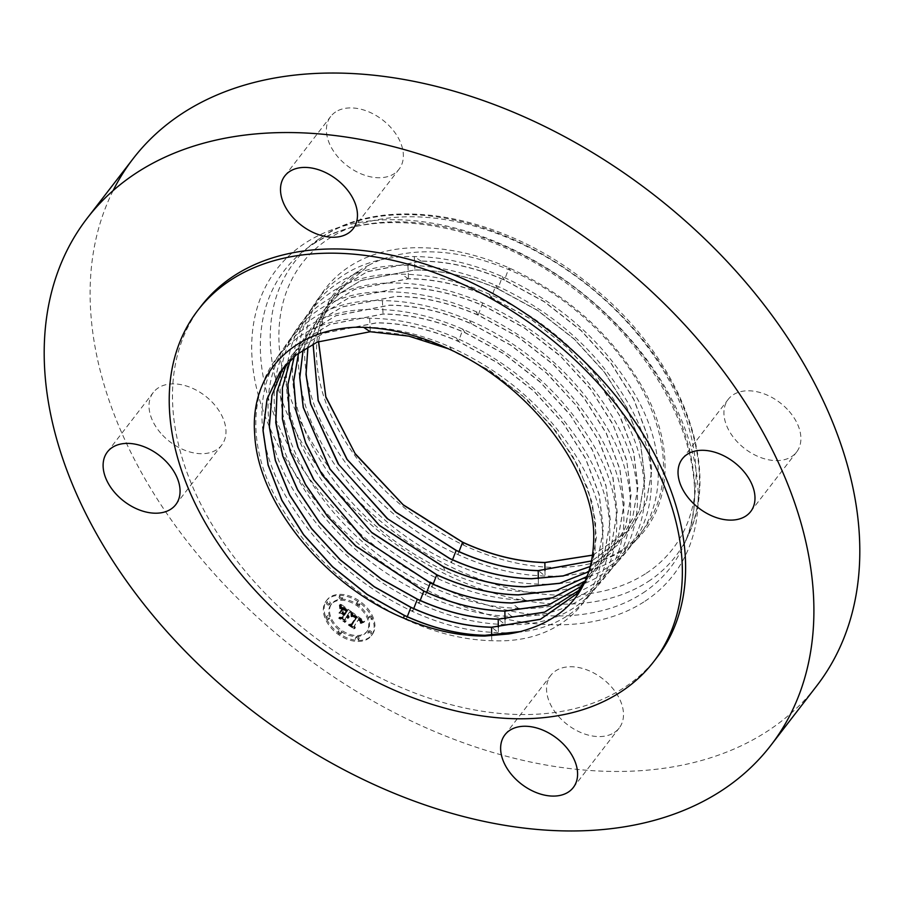 <?xml version="1.0" encoding="UTF-8"?>
<svg xmlns="http://www.w3.org/2000/svg" width="904" height="904" viewBox="0 0 904 904"><rect width="100%" height="100%" fill="white"/><g stroke="black" fill="none" stroke-linecap="round" stroke-linejoin="round"><path stroke-width="0.68" stroke-dasharray="4.52 3.39" d="M201.208 305.981A287.755 192.925 -142.4 0 0 286.071 613.534A287.755 192.925 -142.4 0 0 624.381 687.481A287.755 192.925 -142.4 0 0 656.88 657.524M614.324 732.522A43.166 28.939 -142.4 0 0 619.195 728.036A43.166 28.939 -142.4 0 0 606.46 681.899A43.166 28.939 -142.4 0 0 555.723 670.802A43.166 28.939 -142.4 0 0 550.841 675.299A43.166 28.939 -142.4 0 0 563.576 721.437A43.166 28.939 -142.4 0 0 614.324 732.522M787.35 409.331A43.166 28.939 -142.4 0 0 728.24 399.342A43.166 28.939 -142.4 0 0 737.472 442.067A43.166 28.939 -142.4 0 0 796.582 452.068A43.166 28.939 -142.4 0 0 787.35 409.331M335.587 111.972A43.166 28.939 -142.4 0 0 330.717 116.458A43.166 28.939 -142.4 0 0 343.441 162.596A43.166 28.939 -142.4 0 0 394.189 173.692A43.166 28.939 -142.4 0 0 399.059 169.195A43.166 28.939 -142.4 0 0 386.336 123.057A43.166 28.939 -142.4 0 0 335.587 111.972M113.136 190.575A431.637 289.382 -142.4 0 0 281.732 638.235A431.637 289.382 -142.4 0 0 767.959 730.839A431.637 289.382 -142.4 0 0 816.707 685.899M162.562 435.163A43.166 28.939 -142.4 0 0 221.672 445.152A43.166 28.939 -142.4 0 0 212.429 402.427A43.166 28.939 -142.4 0 0 153.318 392.426A43.166 28.939 -142.4 0 0 162.562 435.163M448.621 348.876L487.934 369.578L521.664 394.935L550.468 424.518L572.82 456.396L588.109 489.392L595.634 521.868L595.024 552.321L586.289 579.136M279.844 372.267L296.184 354.843L317.259 342.006L370.29 331.61C396.709 331.791 423.919 337.972 451.921 350.142L490.94 371.352L526.93 399.5L556.74 432.157L578.797 467.176L592.289 502.884L596.448 537.236L591.024 568.311L576.311 594.12M283.02 368.064L285.958 363.6L302.298 346.198L323.429 333.327L376.572 322.909C403.06 323.09 430.338 329.282 458.407 341.486L497.516 362.753L533.597 390.957L563.474 423.693L585.589 458.803L599.115 494.601L603.284 529.032L597.838 560.186L583.136 586.007L579.566 589.984M283.065 368.007L286.048 363.487L302.388 346.085L323.508 333.214L376.663 322.796C403.15 322.977 430.428 329.169 458.497 341.373L497.607 362.628L533.688 390.844L563.565 423.58L585.679 458.69L599.205 494.488L603.375 528.919L597.928 560.084L583.238 585.894L579.611 589.928M286.534 363.95L292.207 354.763L308.58 337.328L329.757 324.423L383.047 313.982C409.591 314.163 436.937 320.366 465.074 332.604L504.138 353.826L539.722 381.533L569.712 414.134L592.165 449.424L605.962 485.493L610.302 520.207L604.945 551.53L590.109 577.724L582.628 585.521M286.489 364.007L292.128 354.876L308.501 337.441L329.677 324.536L382.957 314.095C409.501 314.276 436.847 320.491 464.984 332.717L504.183 354.029L540.343 382.313L570.3 415.128L592.47 450.316L606.019 486.205L610.2 520.715L604.742 551.96L590.007 577.837L582.583 585.577M290.286 360.108L298.365 346.04L314.784 328.559L336.005 315.62L389.421 305.156C416.032 305.349 443.446 311.564 471.651 323.835L510.941 345.192L547.202 373.555L577.215 406.45L599.442 441.728L613.025 477.707L617.217 512.297L611.737 543.609L596.979 569.554L585.363 580.888M290.229 360.154L298.286 346.164L314.694 328.683L335.926 315.745L389.33 305.281C415.942 305.462 443.356 311.688 471.56 323.948L510.715 345.215L546.389 373.002L576.447 405.681L598.956 441.05L612.776 477.21L617.127 512.014L611.759 543.406L596.889 569.667L585.329 580.956M294.297 356.47L304.524 337.328L321.022 319.756L342.232 306.84L395.794 296.342C422.473 296.535 449.943 302.772 478.227 315.067L517.619 336.48L553.96 364.911L584.052 397.884L606.324 433.242L619.941 469.312L624.144 503.991L618.652 535.383L603.849 561.384L587.43 576.311M294.241 356.515L304.445 337.441L320.897 319.914L342.175 306.953L395.715 296.467C422.383 296.648 449.864 302.885 478.137 315.18L517.529 336.593L553.858 365.024L583.95 397.997L606.234 433.355L619.85 469.425L624.042 504.104L618.551 535.484L603.759 561.497L587.408 576.368M298.58 353.035L310.682 328.604L327.18 311.032L348.515 298.037L402.178 287.528C428.914 287.721 456.452 293.969 484.804 306.286L524.139 327.666L559.983 355.588L590.188 388.426L612.799 423.965L626.698 460.305L631.071 495.279L625.67 526.829L610.72 553.214L589.137 571.497M298.523 353.08L310.603 328.717L327.146 311.123L348.39 298.173L402.088 287.642C428.824 287.834 456.362 294.082 484.713 306.411L524.196 327.881L560.616 356.379L590.787 389.432L613.115 424.88L626.766 461.029L630.969 495.787L625.466 527.258L610.629 553.316L589.114 571.554M303.134 349.814L316.841 319.88L333.373 302.275L354.763 289.246L408.551 278.714C435.355 278.895 462.961 285.167 491.369 297.518L530.953 319.044L567.475 347.611L597.702 380.753L620.087 416.292L633.76 452.52L637.987 487.369L632.461 518.907L617.59 545.044L590.617 566.39M303.077 349.859L316.762 320.005L333.293 302.388L354.673 289.37L408.461 278.827C435.265 279.02 462.871 285.291 491.279 297.642L530.716 319.067L566.65 347.057L596.922 379.962L619.59 415.603L633.512 452.023L637.896 487.075L632.484 518.704L617.5 545.146M590.64 566.322L617.59 545.044M591.894 560.842L624.461 536.874L639.377 510.681L644.902 479.063L640.676 444.135L626.969 407.806L604.539 372.188L574.232 338.966L537.62 310.332L497.946 288.749C469.47 276.375 441.796 270.093 414.925 269.9L361.114 280.409L339.61 293.495L323.01 311.157L307.981 346.82M307.914 346.853L322.92 311.281L339.497 293.63L360.922 280.568L414.846 270.013C441.706 270.194 469.379 276.488 497.855 288.873L537.53 310.445L574.13 339.079L604.437 372.301L626.867 407.919L640.586 444.237L644.812 479.176L639.275 510.783L624.37 536.976L591.871 560.921M592.877 555.067L631.331 528.693L646.281 502.443L651.829 470.747L647.592 435.728L633.84 399.319L611.353 363.611L580.978 330.31L544.287 301.608L504.522 279.98C475.979 267.573 448.237 261.267 421.309 261.075L367.363 271.618L345.803 284.726L329.169 302.444L313.123 344.04M313.055 344.074L329.079 302.557L345.735 284.828L367.148 271.799L421.219 261.2C448.147 261.392 475.888 267.697 504.432 280.104L544.197 301.733L580.888 330.435L611.274 363.736L633.749 399.432L647.501 435.852L651.727 470.86L646.19 502.556L631.241 528.806L592.866 555.146M318.49 341.542L323.835 316.072L335.237 293.834L369.273 264.962C385.737 256.363 404.89 251.979 426.722 251.798C453.616 251.741 481.527 257.922 510.432 270.364C577.068 298.557 636.834 360.707 655.795 421.863C677.062 485.312 653.14 543.247 597.646 561.689C667.932 541.259 686.611 457.661 637.727 379.33C607.126 330.242 564.198 293.077 508.963 267.855C478.679 254.668 449.243 247.967 420.676 247.752C345.543 246.295 295.857 298.964 305.857 369.544C313.281 439.513 379.409 519.642 457.887 554.547C487.798 568.175 516.851 575.317 545.044 575.984C646.631 581.046 691.458 483.143 630.868 387.85C600.335 338.864 557.508 301.789 502.387 276.624C472.171 263.471 442.802 256.781 414.292 256.566C339.339 255.12 289.755 307.665 299.732 378.087C307.145 447.898 373.126 527.857 451.424 562.683C481.256 576.277 510.24 583.408 538.377 584.074C639.738 589.125 684.464 491.437 624.009 396.359C593.544 347.498 550.807 310.501 495.81 285.393C465.662 272.273 436.361 265.595 407.919 265.38C305.45 261.911 259.561 361.058 318.728 457.616C348.56 507.212 390.63 544.954 444.96 570.819C474.724 584.379 503.641 591.499 531.71 592.154C605.51 594.787 654.01 543.587 643.151 474.589C634.857 406.201 568.187 327.7 489.233 294.162C459.153 281.065 429.92 274.409 401.546 274.195C299.303 270.737 253.515 369.668 312.547 466.001C342.311 515.495 384.29 553.146 438.485 578.955C468.193 592.493 497.042 599.589 525.043 600.245C625.952 605.284 670.474 508.037 610.279 413.399C579.95 364.753 537.417 327.926 482.657 302.93C452.644 289.868 423.479 283.223 395.161 283.02C320.705 281.585 271.46 333.779 281.37 403.738C288.726 473.074 354.255 552.491 432.022 587.091C461.661 600.595 490.443 607.68 518.387 608.336C619.048 613.364 663.468 516.342 603.42 421.919C573.159 373.375 530.716 336.638 476.092 311.699C446.135 298.67 417.038 292.048 388.788 291.834C287.009 288.387 241.424 386.867 300.184 482.781C329.813 532.049 371.601 569.531 425.558 595.227C455.119 608.697 483.843 615.76 511.72 616.426C585.012 619.037 633.184 568.187 622.393 499.663C614.144 431.739 547.937 353.78 469.515 320.479C439.638 307.462 410.597 300.862 382.403 300.648C280.861 297.213 235.379 395.477 294.015 491.166C323.564 540.321 365.25 577.724 419.083 603.364C448.587 616.81 477.244 623.85 505.053 624.517C605.262 629.523 649.479 532.942 589.702 438.948C559.576 390.63 517.314 354.063 462.938 329.248C433.129 316.264 404.156 309.676 376.03 309.462C274.714 306.038 229.333 404.077 287.834 499.55C317.315 548.604 358.911 585.916 412.619 611.499C442.056 624.913 470.645 631.941 498.386 632.597C598.369 637.602 642.484 541.247 582.843 447.469C552.785 399.263 510.624 362.775 456.362 338.017C426.62 325.067 397.715 318.49 369.657 318.276C268.567 314.863 223.288 412.687 281.652 507.935C311.066 556.875 352.571 594.109 406.156 619.635C435.513 633.015 464.046 640.032 491.731 640.687C591.476 645.682 635.489 549.542 575.984 455.978C545.982 407.885 503.923 371.487 449.785 346.786C420.111 333.87 391.274 327.304 363.272 327.101L355.588 327.248M597.646 561.689C583.351 565.961 567.802 567.848 551.022 567.339C522.614 566.356 493.573 559.011 463.899 545.281C405.919 516.986 363.012 476.498 335.192 423.806C302.863 361.148 313.281 297.45 359.589 270.454L335.327 293.721L323.937 315.88L318.57 341.509M369.273 264.962L369.273 264.962A189.151 126.809 -142.4 0 0 359.589 270.454M372.708 633.885A28.487 19.097 -142.4 0 0 360.526 601.77A28.487 19.097 -142.4 0 0 326.966 599.985A28.487 19.097 -142.4 0 0 326.333 600.877A28.487 19.097 -142.4 0 0 338.503 633.003A28.487 19.097 -142.4 0 0 372.075 634.789A28.487 19.097 -142.4 0 0 372.708 633.885M325.542 601.894A28.487 19.097 37.6 0 1 326.174 601.002A28.487 19.097 37.6 0 1 359.747 602.776A28.487 19.097 37.6 0 1 371.928 634.902A28.487 19.097 37.6 0 1 371.295 635.794A28.487 19.097 37.6 0 1 337.723 634.009A28.487 19.097 37.6 0 1 325.542 601.894M367.001 631.399A22.442 15.052 37.6 0 1 366.504 632.111A22.442 15.052 37.6 0 1 340.062 630.698A22.442 15.052 37.6 0 1 330.468 605.397A22.442 15.052 37.6 0 1 330.966 604.686A22.442 15.052 37.6 0 1 357.408 606.098A22.442 15.052 37.6 0 1 367.001 631.399M359.397 605.002A1.729 1.153 37.6 0 1 359.351 605.058A1.729 1.153 37.6 0 1 357.317 604.957A1.729 1.153 37.6 0 1 356.583 603.002A1.729 1.153 37.6 0 1 356.617 602.957A1.729 1.153 37.6 0 1 358.651 603.058A1.729 1.153 37.6 0 1 359.397 605.002M329.406 604.652A1.729 1.153 37.6 0 1 329.372 604.697A1.729 1.153 37.6 0 1 327.338 604.595A1.729 1.153 37.6 0 1 326.604 602.64A1.729 1.153 37.6 0 1 326.638 602.595A1.729 1.153 37.6 0 1 328.672 602.697A1.729 1.153 37.6 0 1 329.406 604.652L330.197 603.635A1.729 1.153 -142.4 0 0 329.452 601.68A1.729 1.153 -142.4 0 0 327.417 601.578A1.729 1.153 -142.4 0 0 327.384 601.635A1.729 1.153 -142.4 0 0 328.118 603.578A1.729 1.153 -142.4 0 0 330.152 603.691A1.729 1.153 -142.4 0 0 330.197 603.635M342.028 598.787A1.729 1.153 37.6 0 1 341.983 598.843A1.729 1.153 37.6 0 1 339.949 598.742A1.729 1.153 37.6 0 1 339.215 596.787A1.729 1.153 37.6 0 1 339.249 596.73A1.729 1.153 37.6 0 1 341.283 596.843A1.729 1.153 37.6 0 1 342.028 598.787M340.887 633.794A1.729 1.153 37.6 0 1 340.853 633.84A1.729 1.153 37.6 0 1 338.819 633.738A1.729 1.153 37.6 0 1 338.073 631.794A1.729 1.153 37.6 0 1 338.119 631.738A1.729 1.153 37.6 0 1 340.153 631.839A1.729 1.153 37.6 0 1 340.887 633.794L341.633 632.834A1.729 1.153 -142.4 0 0 341.667 632.777A1.729 1.153 -142.4 0 0 340.932 630.822A1.729 1.153 -142.4 0 0 338.898 630.721A1.729 1.153 -142.4 0 0 338.864 630.777A1.729 1.153 -142.4 0 0 339.599 632.721A1.729 1.153 -142.4 0 0 341.633 632.834M328.943 619.138A1.729 1.153 37.6 0 1 328.898 619.195A1.729 1.153 37.6 0 1 326.864 619.093A1.729 1.153 37.6 0 1 326.129 617.138A1.729 1.153 37.6 0 1 326.163 617.093A1.729 1.153 37.6 0 1 328.197 617.195A1.729 1.153 37.6 0 1 328.943 619.138M368.064 632.145A1.729 1.153 37.6 0 1 368.097 632.099A1.729 1.153 37.6 0 1 370.131 632.201A1.729 1.153 37.6 0 1 370.866 634.145A1.729 1.153 37.6 0 1 370.832 634.201A1.729 1.153 37.6 0 1 368.798 634.099A1.729 1.153 37.6 0 1 368.064 632.145L368.843 631.139A1.729 1.153 -142.4 0 0 369.578 633.082A1.729 1.153 -142.4 0 0 371.612 633.184A1.729 1.153 -142.4 0 0 371.657 633.139A1.729 1.153 -142.4 0 0 370.911 631.184A1.729 1.153 -142.4 0 0 368.877 631.082A1.729 1.153 -142.4 0 0 368.843 631.139M368.527 617.647A1.729 1.153 37.6 0 1 368.572 617.601A1.729 1.153 37.6 0 1 370.606 617.703A1.729 1.153 37.6 0 1 371.341 619.658A1.729 1.153 37.6 0 1 371.307 619.703A1.729 1.153 37.6 0 1 369.273 619.602A1.729 1.153 37.6 0 1 368.527 617.647M355.441 638.009A1.729 1.153 37.6 0 1 355.487 637.953A1.729 1.153 37.6 0 1 357.521 638.054A1.729 1.153 37.6 0 1 358.255 640.009A1.729 1.153 37.6 0 1 358.221 640.055A1.729 1.153 37.6 0 1 356.187 639.953A1.729 1.153 37.6 0 1 355.441 638.009M331.248 604.38A22.442 15.052 -142.4 0 0 340.842 629.692A22.442 15.052 -142.4 0 0 367.284 631.094A22.442 15.052 -142.4 0 0 367.792 630.382A22.442 15.052 -142.4 0 0 358.199 605.081A22.442 15.052 -142.4 0 0 331.745 603.669A22.442 15.052 -142.4 0 0 331.248 604.38M352.605 612.562L352.707 615.737L354.786 615.285L357.227 616.777L352.447 624.483L350.752 624.404L355.385 627.692L354.504 625.862L359.001 618.867L360.798 620.336L361.238 622.088L361.216 620.551L359.34 618.336L361.815 620.381L361.826 622.404L364.707 621.274L352.605 612.562L351.837 615.647L351.679 612.55L351.848 613.579L363.916 622.291L361.046 623.421L361.137 621.556L358.56 619.353L360.436 621.568L360.459 623.105L360.018 621.353L358.221 619.873L353.713 626.879L354.605 628.709L349.972 625.41L351.667 625.5L356.447 617.782L353.848 616.257L351.927 616.754L351.825 613.579L351.068 614.596L350.899 613.567L351.046 616.664L351.068 614.596M353.679 615.579L356.153 616.844L351.622 623.929L349.159 624.11L354.696 627.771L349.837 624.314L351.893 624.201L356.605 616.867L354.696 615.635L352.899 616.584L355.814 617.884L351.102 625.218L349.057 625.331L353.916 628.777L348.379 625.116L350.842 624.946L355.374 617.861L352.899 616.584M351.679 611.895L341.158 604.414L341.463 607.703L343.757 607.454L347.904 610.064L345.791 613.364L345.17 612.923L347.034 610.019L342.356 607.737L346.661 610.019L344.921 612.742L343.384 611.646L342.526 609.307L340.638 612.257L343.091 612.302L345.407 613.952L343.124 617.5L341.249 617.489L346.221 621.025L345.158 618.935L347.102 615.918L348.492 617.285L347.43 615.398L349.181 617.229L347.814 614.799L349.724 611.827L351.679 611.895L350.888 612.912L348.944 612.844L347.034 615.816L348.402 618.246L346.65 616.404L347.712 618.302L346.322 616.923L344.367 619.952L345.441 622.042L340.458 618.505L342.345 618.505L344.627 614.969L342.3 613.319L339.847 613.274L341.746 610.324L342.605 612.663L344.13 613.748L345.882 611.036L341.576 608.742L346.255 611.025L344.39 613.929L345 614.37L347.125 611.081L343.158 608.539L340.672 608.72L340.367 605.431L350.888 612.912M340.107 604.29L340.831 607.793L340.107 604.29L339.328 605.307L339.768 608.765L339.328 605.307M341.633 609.025L340.006 612.144L341.961 609.104L339.226 613.161L340.853 610.042M342.074 612.437L344.153 613.918L342.221 616.935L339.452 617.195L345.69 621.364L340.141 617.409L342.424 617.195L344.537 613.906L342.492 612.46L341.294 613.454L343.746 614.923L341.633 618.212L339.362 618.426L344.91 622.381L338.672 618.212L341.441 617.952L343.373 614.935L341.294 613.454M349.724 611.827L348.944 612.844M347.814 614.799L347.034 615.816M348.096 615.036L347.317 616.053M348.345 615.274L347.565 616.291M348.571 615.522L346.989 617.545M348.752 615.76L347.972 616.777M348.899 615.997L348.119 617.014M349.023 616.245L348.243 617.262M349.113 616.494L348.334 617.5M349.17 616.731L348.379 617.748M349.193 616.98L348.402 617.997M349.181 617.229L348.402 618.246M349.034 617.285L348.255 618.302M348.955 617.093L348.176 618.099M348.876 616.89L348.085 617.907M348.774 616.709L347.995 617.726M348.661 616.528L347.882 617.545M348.537 616.359L347.757 617.364M348.402 616.189L347.622 617.206M348.255 616.031L347.475 617.048M348.096 615.873L347.317 616.89M347.927 615.737L347.147 616.743M347.746 615.59L346.966 616.607M347.588 615.488L346.808 616.505M347.43 615.398L346.65 616.404M347.226 615.726L346.435 616.743M347.407 615.861L346.627 616.878M347.588 616.008L346.797 617.025M347.746 616.155L346.966 617.172M347.893 616.302L347.113 617.319M348.029 616.46L347.249 617.477M348.142 616.618L347.362 617.635M348.255 616.777L347.475 617.794M348.345 616.946L347.565 617.963M348.424 617.116L347.644 618.121M348.492 617.285L347.712 618.302M348.209 617.296L347.418 618.313M348.13 617.127L347.351 618.144M348.063 616.98L347.272 617.986M347.972 616.822L347.181 617.839M347.87 616.675L347.091 617.692M347.656 616.404L346.865 617.421M347.531 616.268L346.74 617.285M347.396 616.144L346.616 617.161M347.249 616.031L346.469 617.036M347.102 615.918L346.322 616.923M345.158 618.935L344.367 619.952M346.221 621.025L345.441 622.042M341.249 617.489L340.458 618.505M343.124 617.5L342.345 618.505M345.407 613.952L344.627 614.969M343.091 612.302L342.3 613.319M340.638 612.257L339.847 613.274M342.526 609.307L341.746 610.324M343.384 611.646L342.605 612.663M344.921 612.742L344.13 613.748M346.661 610.019L345.882 611.036M346.424 609.827L345.633 610.844M346.187 609.658L345.407 610.675M345.983 609.499L345.192 610.505M345.78 609.352L345 610.358M345.599 609.217L344.819 610.234M345.362 609.047L344.582 610.064M345.136 608.889L344.356 609.906M344.921 608.754L344.142 609.759M344.718 608.618L343.938 609.635M344.526 608.494L343.746 609.511M344.345 608.381L343.554 609.398M344.175 608.279L343.384 609.296M344.006 608.2L343.226 609.206M343.723 608.053L342.944 609.07M343.463 607.94L342.684 608.957M343.192 607.861L342.413 608.878M342.921 607.793L342.141 608.81M342.639 607.748L341.859 608.765M342.356 607.737L341.576 608.742M342.571 607.68L341.791 608.686M342.797 607.657L342.017 608.663M343.057 607.669L342.277 608.686M343.328 607.725L342.548 608.742M343.622 607.816L342.842 608.833M343.938 607.94L343.158 608.957M344.277 608.109L343.497 609.126M344.639 608.313L343.859 609.33M345.023 608.55L344.243 609.567M345.418 608.821L344.639 609.838M346.243 609.42L345.464 610.426M346.503 609.612L345.712 610.618M347.034 610.019L346.255 611.025M345.17 612.923L344.39 613.929M345.791 613.364L345 614.37M347.904 610.064L347.125 611.081M347.52 609.804L346.74 610.821M346.537 609.115L345.757 610.132M345.961 608.697L345.181 609.714M345.656 608.482L344.876 609.499M345.373 608.29L344.593 609.307M345.102 608.121L344.311 609.126M344.842 607.963L344.051 608.98M344.593 607.827L343.814 608.833M344.356 607.703L343.576 608.72M344.142 607.601L343.362 608.618M343.938 607.522L343.158 608.539M343.757 607.454L342.966 608.471M343.576 607.409L342.797 608.426M343.407 607.375L342.627 608.392M343.226 607.364L342.446 608.381M343.034 607.364L342.254 608.369M342.842 607.364L342.051 608.381M342.627 607.386L341.848 608.403M342.413 607.431L341.633 608.437M342.187 607.477L341.407 608.494M341.961 607.544L341.17 608.55M341.712 607.612L340.932 608.629M341.463 607.703L340.672 608.72M341.497 606.765L340.718 607.782M341.497 606.607L340.718 607.624M341.497 606.46L340.718 607.477M341.497 606.313L340.706 607.33M341.475 606.064L340.695 607.081M341.452 605.849L340.672 606.866M341.418 605.601L340.638 606.618M341.396 605.465L340.605 606.471M341.362 605.307L340.582 606.324M341.328 605.149L340.548 606.166M341.158 604.414L340.367 605.431M364.707 621.274L363.916 622.291M364.368 621.387L363.589 622.393M364.052 621.5L363.272 622.517M363.747 621.613L362.967 622.63M363.453 621.737L362.673 622.743M363.171 621.85L362.391 622.867M362.899 621.975L362.12 622.992M362.651 622.099L361.86 623.116M362.402 622.234L361.623 623.24M362.176 622.359L361.385 623.376M361.826 622.404L361.046 623.421M361.928 622.223L361.137 623.24M361.995 622.042L361.216 623.059M362.052 621.862L361.272 622.879M362.097 621.692L361.317 622.709M362.12 621.523L361.34 622.54M362.131 621.353L361.351 622.37M362.12 621.184L361.34 622.201M362.097 621.025L361.317 622.031M362.052 620.867L361.272 621.873M361.995 620.709L361.216 621.715M361.916 620.551L361.137 621.556M361.815 620.381L361.035 621.398M361.702 620.223L360.922 621.24M361.566 620.054L360.786 621.071M361.408 619.884L360.628 620.901M361.238 619.715L360.459 620.732M361.046 619.534L360.267 620.551M360.832 619.364L360.052 620.37M360.594 619.183L359.815 620.189M360.346 618.991L359.566 620.008M360.154 618.856L359.374 619.873M359.962 618.731L359.182 619.749M359.758 618.596L358.978 619.613M359.555 618.472L358.764 619.477M359.34 618.336L358.56 619.353M359.227 618.765L358.447 619.771M359.837 619.183L359.057 620.2M360.063 619.353L359.283 620.359M360.267 619.511L359.487 620.528M360.459 619.669L359.668 620.675M360.628 619.816L359.848 620.833M360.775 619.974L359.995 620.991M360.911 620.121L360.131 621.138M361.035 620.268L360.255 621.285M361.137 620.415L360.357 621.421M361.216 620.551L360.436 621.568M361.34 620.822L360.56 621.839M361.374 620.969L360.594 621.986M361.397 621.116L360.617 622.133M361.408 621.274L360.628 622.28M361.408 621.421L360.617 622.438M361.385 621.59L360.606 622.596M361.351 621.749L360.572 622.766M361.306 621.918L360.515 622.935M361.238 622.088L360.459 623.105M361.159 622.268L360.38 623.285M360.899 622.088L360.12 623.093M360.967 621.929L360.187 622.946M361.024 621.782L360.244 622.799M361.069 621.636L360.289 622.653M361.103 621.489L360.323 622.506M361.125 621.353L360.334 622.37M361.125 621.082L360.334 622.099M361.069 620.833L360.289 621.85M360.967 620.585L360.176 621.602M360.798 620.336L360.018 621.353M360.696 620.212L359.905 621.217M360.572 620.076L359.792 621.093M360.436 619.941L359.645 620.958M360.278 619.805L359.498 620.811M360.108 619.658L359.329 620.675M359.928 619.511L359.137 620.528M359.724 619.364L358.944 620.381M359.001 618.867L358.221 619.873M354.504 625.862L353.713 626.879M355.385 627.692L354.605 628.709M350.752 624.404L349.972 625.41M352.447 624.483L351.667 625.5M357.227 616.777L356.447 617.782M357.046 616.63L356.266 617.647M356.877 616.494L356.086 617.511M356.696 616.359L355.916 617.375M356.515 616.223L355.735 617.24M356.334 616.099L355.554 617.104M356.108 615.94L355.328 616.957M355.905 615.805L355.114 616.822M355.701 615.68L354.91 616.697M355.498 615.579L354.718 616.584M355.306 615.477L354.526 616.494M355.125 615.398L354.345 616.415M354.956 615.33L354.176 616.347M354.786 615.285L354.006 616.302M354.628 615.251L353.848 616.257M354.481 615.228L353.69 616.234M354.323 615.217L353.543 616.234M354.176 615.217L353.396 616.234M354.029 615.24L353.238 616.257M353.871 615.274L353.091 616.291M353.713 615.319L352.933 616.336M353.566 615.375L352.775 616.392M353.407 615.443L352.628 616.46M353.249 615.534L352.47 616.551M353.091 615.635L352.3 616.641M352.922 615.737L352.142 616.754M352.707 615.737L351.927 616.754M352.729 615.567L351.95 616.573M352.752 615.387L351.972 616.404M352.763 615.217L351.984 616.234M352.775 615.059L351.995 616.076M352.786 614.889L352.006 615.906M352.786 614.743L352.006 615.748M352.797 614.584L352.006 615.601M352.786 614.437L352.006 615.443M352.786 614.291L351.995 615.296M352.775 614.144L351.984 615.161M352.616 612.72L351.837 613.726M341.961 609.104L341.181 610.121M340.006 612.144L339.226 613.161M339.678 612.064L338.898 613.081M351.679 612.55L350.899 613.567M351.995 612.629L351.215 613.646M352.063 612.856L351.283 613.872M352.108 613.093L351.328 614.11M352.153 613.353L351.373 614.37M352.187 613.635L351.396 614.652M352.198 613.929L351.419 614.946M352.21 614.245L351.43 615.262M352.21 614.584L351.43 615.59M352.198 614.935L351.419 615.94M352.176 615.296L351.396 616.313M352.142 615.771L351.351 616.788M351.837 615.647L351.046 616.664M351.859 615.262L351.08 616.279M351.871 614.889L351.091 615.906M351.882 614.539L351.102 615.556M351.882 614.2L351.102 615.217M351.871 613.884L351.091 614.901M351.825 613.296L351.046 614.313M351.78 613.036L351.001 614.042M351.735 612.788L350.955 613.793M340.367 604.301L339.588 605.318M340.514 604.719L339.734 605.736M340.638 605.126L339.859 606.132M340.74 605.51L339.96 606.516M340.819 605.883L340.04 606.889M340.876 606.234L340.096 607.251M340.91 606.573L340.13 607.59M340.921 606.9L340.141 607.917M340.91 607.217L340.13 608.234M340.876 607.511L340.096 608.528M340.831 607.793L340.04 608.81M340.548 607.748L339.768 608.765M340.593 607.488L339.802 608.505M340.616 607.205L339.825 608.222M340.616 606.912L339.836 607.929M340.605 606.595L339.814 607.612M340.571 606.256L339.78 607.273M340.514 605.906L339.734 606.923M340.435 605.533L339.655 606.55M340.345 605.138L339.565 606.155M340.243 604.731L339.452 605.736M353.769 615.545L352.989 616.562M353.95 615.511L353.159 616.517M354.131 615.5L353.34 616.505M354.311 615.511L353.532 616.528M354.504 615.556L353.713 616.573M354.696 615.635L353.916 616.652M354.933 615.748L354.142 616.765M355.204 615.906L354.413 616.923M355.351 615.997L354.571 617.014M355.509 616.099L354.73 617.116M355.69 616.212L354.899 617.229M355.871 616.336L355.08 617.353M356.063 616.471L355.272 617.489M356.605 616.867L355.814 617.884M351.893 624.201L351.102 625.218M349.837 624.314L349.057 625.331M354.696 627.771L353.916 628.777M354.334 627.794L353.554 628.8M349.159 624.11L348.379 625.116M351.622 623.929L350.842 624.946M356.153 616.844L355.374 617.861M356.018 616.731L355.238 617.748M355.871 616.618L355.091 617.635M355.735 616.517L354.956 617.534M355.521 616.381L354.741 617.387M355.317 616.245L354.537 617.262M355.114 616.121L354.323 617.138M354.91 616.008L354.119 617.025M354.696 615.918L353.916 616.923M354.492 615.827L353.713 616.833M354.289 615.748L353.509 616.754M354.085 615.68L353.306 616.686M353.882 615.624L353.102 616.63M342.492 612.46L341.712 613.477M344.537 613.906L343.746 614.923M342.424 617.195L341.633 618.212M340.141 617.409L339.362 618.426M345.69 621.364L344.91 622.381M345.317 621.376L344.537 622.381M339.452 617.195L338.672 618.212M342.221 616.935L341.441 617.952M344.153 613.918L343.373 614.935M357.362 601.996A1.729 1.153 -142.4 0 0 358.097 603.94A1.729 1.153 -142.4 0 0 360.131 604.041A1.729 1.153 -142.4 0 0 360.176 603.996A1.729 1.153 -142.4 0 0 359.43 602.041A1.729 1.153 -142.4 0 0 357.396 601.94A1.729 1.153 -142.4 0 0 357.362 601.996M339.994 595.781A1.729 1.153 -142.4 0 0 340.729 597.725A1.729 1.153 -142.4 0 0 342.763 597.826A1.729 1.153 -142.4 0 0 342.808 597.781A1.729 1.153 -142.4 0 0 342.062 595.826A1.729 1.153 -142.4 0 0 340.028 595.725A1.729 1.153 -142.4 0 0 339.994 595.781M326.909 616.132A1.729 1.153 -142.4 0 0 327.655 618.076A1.729 1.153 -142.4 0 0 329.689 618.178A1.729 1.153 -142.4 0 0 329.723 618.133A1.729 1.153 -142.4 0 0 328.988 616.178A1.729 1.153 -142.4 0 0 326.954 616.076A1.729 1.153 -142.4 0 0 326.909 616.132M372.12 618.641A1.729 1.153 -142.4 0 0 371.386 616.686A1.729 1.153 -142.4 0 0 369.352 616.584A1.729 1.153 -142.4 0 0 369.318 616.641A1.729 1.153 -142.4 0 0 370.052 618.585A1.729 1.153 -142.4 0 0 372.086 618.698A1.729 1.153 -142.4 0 0 372.12 618.641M359.035 638.992A1.729 1.153 -142.4 0 0 358.3 637.049A1.729 1.153 -142.4 0 0 356.266 636.936A1.729 1.153 -142.4 0 0 356.232 636.992A1.729 1.153 -142.4 0 0 356.967 638.936A1.729 1.153 -142.4 0 0 359.001 639.049A1.729 1.153 -142.4 0 0 359.035 638.992M510.432 270.364L508.963 267.855L504.522 279.98M646.27 573.26A233.933 156.833 -142.4 0 0 622.619 317.327A233.933 156.833 -142.4 0 0 328.672 238.78A233.933 156.833 -142.4 0 0 352.323 494.714A233.933 156.833 -142.4 0 0 646.27 573.26M648.304 581.475A240.735 161.387 -142.4 0 0 688.758 534.174A240.735 161.387 -142.4 0 0 589.871 286.647A240.735 161.387 -142.4 0 0 321.474 237.266A240.735 161.387 -142.4 0 0 312.422 243.843A240.735 161.387 -142.4 0 0 351.43 506.432A240.735 161.387 -142.4 0 0 648.304 581.475M642.891 593.035A243.594 163.308 -142.4 0 0 683.831 545.18A243.594 163.308 -142.4 0 0 583.769 294.704A243.594 163.308 -142.4 0 0 312.185 244.747A243.594 163.308 -142.4 0 0 303.032 251.402A243.594 163.308 -142.4 0 0 342.492 517.099A243.594 163.308 -142.4 0 0 642.891 593.035M644.925 601.25A250.385 167.873 -142.4 0 0 619.613 327.304A250.385 167.873 -142.4 0 0 304.976 243.244A250.385 167.873 -142.4 0 0 330.288 517.19A250.385 167.873 -142.4 0 0 644.925 601.25M544.976 570.571L545.044 575.984L538.298 570.571M459.017 551.621L457.887 554.547M463.899 545.281L462.678 542.208M421.219 261.2L414.292 256.566L414.925 269.9M452.554 559.757L451.424 562.683L449.751 558.48M504.432 280.104L502.387 276.624L497.946 288.749M538.309 578.662L538.377 584.074M497.855 288.873L495.81 285.393L491.369 297.518M444.96 570.819L443.276 566.616M407.919 265.38L408.551 278.714M491.279 297.642L489.233 294.162M408.461 278.827L401.546 274.195M438.485 578.955L436.813 574.752M525.043 600.245L518.297 594.843M482.657 302.93L478.227 315.067M433.152 584.154L432.022 587.091L430.349 582.888M478.137 315.18L476.092 311.699M518.387 608.336L511.641 602.923M426.688 592.289L425.558 595.227L423.874 591.024M471.56 323.948L469.515 320.479M511.72 616.426L504.974 611.014M420.213 600.425L419.083 603.364L417.411 599.16M382.403 300.648L383.047 313.982M504.986 619.093L505.053 624.517L498.307 619.104M464.984 332.717L462.938 329.248L458.497 341.373M413.749 608.561L412.619 611.499L410.947 607.296M498.319 627.184L498.386 632.597L491.64 627.195M458.407 341.486L456.362 338.017M407.286 616.697L406.156 619.635L404.472 615.432M491.663 635.275L491.731 640.687M451.83 350.255L449.785 346.786L448.96 349.034M369.657 318.276L370.29 331.61M345.701 609.025L344.921 610.042M345.972 609.228L345.192 610.234M346.752 609.793L345.961 610.81M341.475 607.511L340.684 608.528M341.475 607.307L340.695 608.324M341.486 607.115L340.706 608.132M341.497 606.934L340.706 607.951M341.294 604.979L340.514 605.996M341.249 604.799L340.469 605.816M341.203 604.618L340.424 605.624M327.384 601.635L326.604 602.64M371.657 633.139L370.866 634.145M573.283 787.542L619.195 728.036M504.94 734.805L550.841 675.299M682.328 458.848L728.24 399.342M750.682 511.574L796.582 452.068M284.805 175.964L330.717 116.458M353.159 228.701L399.059 169.195M175.76 504.658L221.672 445.152M107.418 451.932L153.318 392.426M321.756 237.063C385.714 193.106 501.528 213.852 586.752 282.297C676.395 350.955 722.838 462.588 688.758 534.174L683.831 545.18C717.719 476.069 669.412 359.532 574.842 289.54C487.945 221.491 372.143 202.88 311.903 244.95L321.756 237.063M326.966 599.985L326.174 601.002M372.075 634.789L371.295 635.794M367.284 631.094L366.504 632.111M331.745 603.669L330.966 604.686M360.131 604.041L359.351 605.058M357.396 601.94L356.617 602.957M330.152 603.691L329.372 604.697M327.417 601.578L326.638 602.595M342.763 597.826L341.983 598.843M340.028 595.725L339.249 596.73M338.898 630.721L338.119 631.738M329.689 618.178L328.898 619.195M326.954 616.076L326.163 617.093M368.877 631.082L368.097 632.099M371.612 633.184L370.832 634.201M369.352 616.584L368.572 617.601M372.086 618.698L371.307 619.703M356.266 636.936L355.487 637.953M359.001 639.049L358.221 640.055"/><path stroke-width="1.36" d="M230.452 280.251A287.755 192.925 -142.4 0 0 197.953 310.208A287.755 192.925 -142.4 0 0 282.816 617.76A287.755 192.925 -142.4 0 0 621.127 691.707A287.755 192.925 -142.4 0 0 653.626 661.751A287.755 192.925 -142.4 0 0 568.763 354.198A287.755 192.925 -142.4 0 0 230.452 280.251M520.184 631.602C570.831 618.008 595.318 584.436 593.657 530.897C590.481 464.464 526.93 384.166 448.96 349.034C419.784 335.531 391.229 328.288 363.284 327.316L355.588 327.248C291.54 329.791 249.798 374.482 254.702 434.406C257.787 503.042 324.525 585.17 403.444 618.02C431.581 630.111 458.735 636.122 484.906 636.054L508.466 633.986A184.902 123.961 -142.4 0 0 520.184 631.602L484.985 635.286C458.938 634.653 432.101 628.031 404.483 615.432L367.126 594.346L332.536 566.672L303.62 534.603L281.901 500.206L268.149 464.927L263.109 430.666L267.075 399.139L279.844 372.267M653.626 661.751L656.88 657.524A287.755 192.925 -142.4 0 0 572.017 349.972A287.755 192.925 -142.4 0 0 233.707 276.025A287.755 192.925 -142.4 0 0 201.208 305.981L197.953 310.208M722.059 790.345A431.637 289.382 -142.4 0 0 770.807 745.404A431.637 289.382 -142.4 0 0 643.501 284.082A431.637 289.382 -142.4 0 0 136.041 173.161A431.637 289.382 -142.4 0 0 87.292 218.101A431.637 289.382 -142.4 0 0 214.587 679.424A431.637 289.382 -142.4 0 0 722.059 790.345M116.65 494.669A43.166 28.939 -142.4 0 0 175.76 504.658A43.166 28.939 -142.4 0 0 166.528 461.933A43.166 28.939 -142.4 0 0 107.418 451.932A43.166 28.939 -142.4 0 0 116.65 494.669M509.811 730.308A43.166 28.939 -142.4 0 0 504.94 734.805A43.166 28.939 -142.4 0 0 517.664 780.943A43.166 28.939 -142.4 0 0 568.413 792.028A43.166 28.939 -142.4 0 0 573.283 787.542A43.166 28.939 -142.4 0 0 560.559 741.404A43.166 28.939 -142.4 0 0 509.811 730.308M691.571 501.573A43.166 28.939 -142.4 0 0 750.682 511.574A43.166 28.939 -142.4 0 0 741.438 468.837A43.166 28.939 -142.4 0 0 682.328 458.848A43.166 28.939 -142.4 0 0 691.571 501.573M348.277 233.198A43.166 28.939 -142.4 0 0 353.159 228.701A43.166 28.939 -142.4 0 0 340.424 182.563A43.166 28.939 -142.4 0 0 289.675 171.477A43.166 28.939 -142.4 0 0 284.805 175.964A43.166 28.939 -142.4 0 0 297.54 222.101A43.166 28.939 -142.4 0 0 348.277 233.198M770.807 745.404L816.707 685.899A431.637 289.382 -142.4 0 0 689.413 224.576A431.637 289.382 -142.4 0 0 181.941 113.655A431.637 289.382 -142.4 0 0 133.193 158.595A431.637 289.382 -142.4 0 0 113.136 190.575M508.466 633.986L484.894 635.388C458.848 634.766 432.022 628.144 404.393 615.545L367.035 594.448L332.435 566.763L303.507 534.693L281.799 500.285L268.059 464.995L263.019 430.722L267.008 399.184L279.799 372.324L296.105 354.967L317.18 342.119L370.199 331.734L408.811 336.13L448.621 348.876M586.289 579.136L576.266 594.177L540.411 619.342L491.561 627.308C465.458 626.675 438.553 620.042 410.857 607.409L374.233 586.82L340.186 559.881L311.473 528.637L289.619 495.053L275.325 460.486L269.302 426.688L271.901 395.285L283.02 368.064M576.311 594.12L540.456 619.24L491.64 627.195C465.537 626.562 438.643 619.929 410.947 607.296L374.335 586.719L340.299 559.791L311.586 528.546L289.732 494.985L275.415 460.43L269.381 426.631L271.968 395.229L283.065 368.007M579.566 589.984L544.468 612.245L498.217 619.217C472.057 618.585 445.084 611.94 417.332 599.273L381.443 579.193L347.972 552.999L319.485 522.568L297.518 489.832L282.703 456L275.743 422.71L277.019 391.5L286.489 364.007M579.611 589.928L544.524 612.155L498.307 619.104C472.137 618.472 445.175 611.827 417.411 599.16L381.533 579.091L348.074 552.909L319.598 522.489L297.631 489.765L282.805 455.944L275.833 422.654L277.087 391.455L286.534 363.95M582.583 585.577L548.479 605.092L504.884 611.127C478.657 610.494 451.627 603.827 423.795 591.137L355.758 546.118L327.531 516.512L305.484 484.623L290.195 451.537L282.364 418.789L282.353 387.839L290.229 360.154M582.628 585.521L548.604 604.968L504.974 611.014C478.736 610.381 451.706 603.725 423.886 591.024L355.86 546.016L327.632 516.421L305.586 484.544L290.297 451.469L282.455 418.733L282.421 387.793L290.286 360.108M585.363 580.888L552.491 597.77L511.641 602.923C485.335 602.29 458.249 595.612 430.349 582.888L364.199 539.598L314.027 480.001L298.105 447.536L289.28 415.151L287.98 384.336L294.297 356.47M585.329 580.956L552.502 597.849L511.551 603.036C485.256 602.403 458.158 595.725 430.259 583.001L363.566 539.225L313.518 479.391L297.811 447.096L289.144 414.936L287.913 384.29L294.241 356.515M587.43 576.311L556.141 590.549L518.297 594.843C491.945 594.199 464.78 587.51 436.813 574.752L371.51 532.23L321.745 474.114L305.642 442.621L296.196 411.094L293.789 380.833L298.58 353.035M587.408 576.368L556.084 590.651L518.218 594.945C491.855 594.312 464.69 587.623 436.734 574.865L371.906 532.761L322.05 474.86L305.744 443.186L296.15 411.422L293.698 380.946L298.523 353.08M589.137 571.497L559.7 583.249L524.964 586.752C498.545 586.12 471.312 579.407 443.288 566.616L379.364 525.337L329.937 468.916L303.326 407.376L299.812 377.533L303.134 349.814M589.114 571.554L559.621 583.362L524.874 586.854C498.454 586.221 471.221 579.509 443.197 566.729L379.262 525.439L329.824 468.995L303.224 407.433L299.721 377.578L303.077 349.859M307.981 346.82L306.072 374.448L310.705 404.02L338.774 464.588L387.782 518.907L449.751 558.48C477.854 571.305 505.144 578.029 531.631 578.662L563.203 575.882L590.64 566.322M590.617 566.39L563.181 575.984L531.541 578.775C505.053 578.131 477.764 571.407 449.661 558.593L387.138 518.546L338.107 463.808L310.535 403.794L305.981 374.414L307.914 346.853M313.123 344.04L318.219 400.517L347.204 459.492L395.669 511.992L456.215 550.344C484.386 563.192 511.743 569.938 538.298 570.571L591.894 560.842M591.871 560.921L538.208 570.684C511.653 570.051 484.295 563.305 456.124 550.457L395.489 512.026L346.955 459.368L318.14 400.619L313.055 344.074M318.57 341.509L325.835 396.777L355.069 453.492L403.127 504.714L462.678 542.208C490.917 555.09 518.342 561.847 544.954 562.48L592.877 555.067M592.866 555.146L544.875 562.593C518.252 561.949 490.827 555.203 462.599 542.321L403.421 505.121L355.464 454.271L325.858 397.206L318.49 341.542M462.599 542.321L459.017 551.621M456.124 550.457L452.554 559.757M544.875 562.593L544.976 570.571M538.208 570.684L538.309 578.662M436.734 574.865L433.152 584.154M430.259 583.001L426.688 592.289M423.795 591.137L420.213 600.425M504.884 611.127L504.986 619.093M417.332 599.273L413.749 608.561M498.217 619.217L498.319 627.184M410.857 607.409L407.286 616.697M491.561 627.308L491.663 635.275M404.393 615.545L403.444 618.02M370.199 331.734L363.272 327.101M484.894 635.388L484.906 636.054M133.193 158.595L87.292 218.101"/></g></svg>
